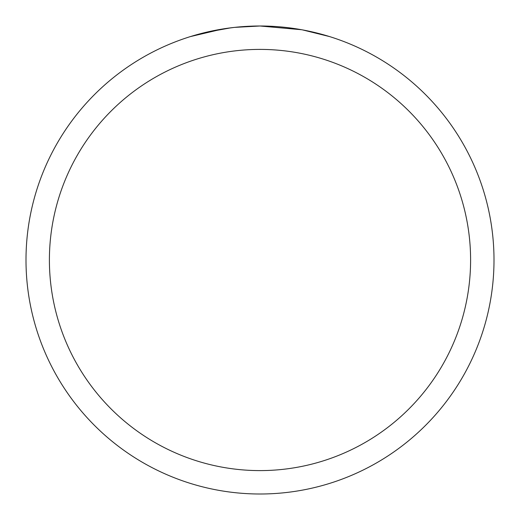 <?xml version="1.0" encoding="UTF-8"?>
<svg xmlns="http://www.w3.org/2000/svg" width="520" height="520" viewBox="0 0 520 520"><rect width="100%" height="100%" fill="white"/><g stroke="black" fill="none" stroke-linecap="round" stroke-linejoin="round"><path stroke-width="0.78" d="M301.567 29.724L260 26A234 234 0 0 1 494 260A234 234 0 0 1 260 494A234 234 0 0 1 26 260A234 234 0 0 1 260 26L234.708 27.372M302.673 29.926L329.537 36.569M260 49.4A210.6 210.6 0 0 1 470.6 260A210.6 210.6 0 0 1 260 470.6A210.6 210.6 0 0 1 49.4 260A210.6 210.6 0 0 1 260 49.4M233.61 27.495L224.776 28.665M206.174 32.273L230.756 27.84M242.847 26.631L244.14 26.54M190.476 36.569L222.658 28.997M237.114 27.124L240.988 26.773M241.858 26.702L243.315 26.598M245.55 26.448L249.483 26.241M255.261 26.046L260 26"/></g></svg>
